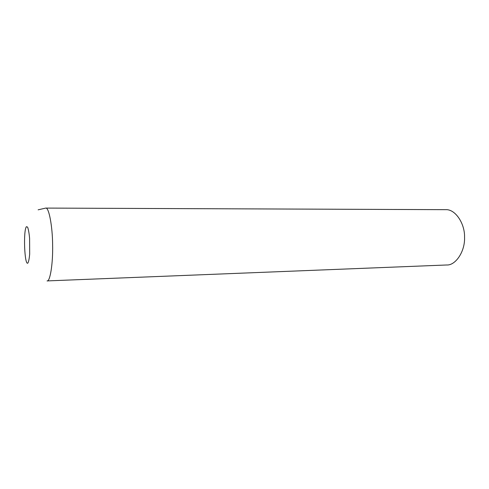 <?xml version="1.0" encoding="UTF-8"?>
<svg xmlns="http://www.w3.org/2000/svg" width="489" height="489" viewBox="0 0 489 489"><rect width="100%" height="100%" fill="white"/><g stroke="black" fill="none" stroke-linecap="round" stroke-linejoin="round"><path stroke-width="0.73" d="M45.752 208.082C48.986 207.25 52.488 226.688 52.616 244.372C53.112 264.017 49.957 282.086 47.06 280.918L446.799 264.977C455.369 265.576 465.247 251.701 464.55 236.982C464.874 223.73 455.455 209.103 445.803 209.671L45.752 208.082L38.13 209.83M26.406 226.7C23.154 230.533 24.511 265.802 27.83 263.106C28.588 261.988 29.206 259.017 29.676 254.194L29.597 238.296C29.114 233.076 28.441 229.341 27.58 227.092L26.406 226.7"/></g></svg>
